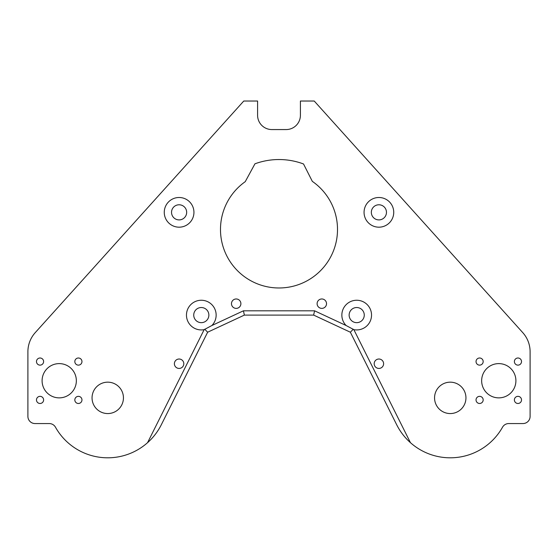 <?xml version="1.0" encoding="UTF-8"?>
<svg xmlns="http://www.w3.org/2000/svg" width="558" height="558" viewBox="0 0 558 558"><rect width="100%" height="100%" fill="white"/><g stroke="black" fill="none" stroke-linecap="round" stroke-linejoin="round"><path stroke-width="0.84" d="M476.037 361.57A3.571 3.571 0 0 0 479.608 365.134A3.571 3.571 0 0 0 483.172 361.57A3.571 3.571 0 0 0 479.608 357.999A3.571 3.571 0 0 0 476.037 361.57M514.385 361.57A3.571 3.571 0 0 0 517.95 365.134A3.571 3.571 0 0 0 521.521 361.57A3.571 3.571 0 0 0 517.95 357.999A3.571 3.571 0 0 0 514.385 361.57M514.385 399.912A3.571 3.571 0 0 0 517.95 403.483A3.571 3.571 0 0 0 521.521 399.912A3.571 3.571 0 0 0 517.95 396.347A3.571 3.571 0 0 0 514.385 399.912M476.037 399.912A3.571 3.571 0 0 0 479.608 403.483A3.571 3.571 0 0 0 483.172 399.912A3.571 3.571 0 0 0 479.608 396.347A3.571 3.571 0 0 0 476.037 399.912M353.863 329.659A14.843 14.843 0 0 0 371.537 315.096A14.843 14.843 0 0 0 356.695 300.253A14.843 14.843 0 0 0 346.141 325.53L353.863 329.659L410.444 442.675A59.936 59.936 0 0 0 502.528 427.198A7.135 7.135 0 0 1 508.75 423.557L522.965 423.557A7.135 7.135 0 0 0 530.1 416.421L530.1 351.735A28.542 28.542 0 0 0 522.769 332.638L314.224 101.026L300.406 101.026L300.406 115.297A14.271 14.271 0 0 1 286.135 129.568L271.865 129.568A14.271 14.271 0 0 1 257.594 115.297L257.594 101.026L243.776 101.026L35.231 332.638A28.542 28.542 0 0 0 27.9 351.735L27.9 416.421A7.135 7.135 0 0 0 35.035 423.557L49.25 423.557A7.135 7.135 0 0 1 55.472 427.198A59.936 59.936 0 0 0 147.556 442.675L204.137 329.659L211.859 325.53A14.843 14.843 0 0 0 201.305 300.253A14.843 14.843 0 0 0 186.463 315.096A14.843 14.843 0 0 0 204.137 329.659M349.134 315.096A7.561 7.561 0 0 0 356.695 322.657A7.561 7.561 0 0 0 364.262 315.096A7.561 7.561 0 0 0 356.695 307.528A7.561 7.561 0 0 0 349.134 315.096M364.06 212.34A14.843 14.843 0 0 0 378.896 227.183A14.843 14.843 0 0 0 393.739 212.34A14.843 14.843 0 0 0 378.896 197.497A14.843 14.843 0 0 0 364.06 212.34M371.335 212.34A7.561 7.561 0 0 0 378.896 219.901A7.561 7.561 0 0 0 386.464 212.34A7.561 7.561 0 0 0 378.896 204.779A7.561 7.561 0 0 0 371.335 212.34M74.828 361.57A3.571 3.571 0 0 0 78.392 365.134A3.571 3.571 0 0 0 81.963 361.57A3.571 3.571 0 0 0 78.392 357.999A3.571 3.571 0 0 0 74.828 361.57M36.479 361.57A3.571 3.571 0 0 0 40.05 365.134A3.571 3.571 0 0 0 43.615 361.57A3.571 3.571 0 0 0 40.05 357.999A3.571 3.571 0 0 0 36.479 361.57M36.479 399.912A3.571 3.571 0 0 0 40.05 403.483A3.571 3.571 0 0 0 43.615 399.912A3.571 3.571 0 0 0 40.05 396.347A3.571 3.571 0 0 0 36.479 399.912M74.828 399.912A3.571 3.571 0 0 0 78.392 403.483A3.571 3.571 0 0 0 81.963 399.912A3.571 3.571 0 0 0 78.392 396.347A3.571 3.571 0 0 0 74.828 399.912M42.094 380.744A17.124 17.124 0 0 0 59.225 397.868A17.124 17.124 0 0 0 76.348 380.744A17.124 17.124 0 0 0 59.225 363.614A17.124 17.124 0 0 0 42.094 380.744M481.652 380.744A17.124 17.124 0 0 0 498.775 397.868A17.124 17.124 0 0 0 515.906 380.744A17.124 17.124 0 0 0 498.775 363.614A17.124 17.124 0 0 0 481.652 380.744M220.487 229.464A58.513 58.513 0 0 0 279 287.977A58.513 58.513 0 0 0 312.327 181.371L303.524 163.975A69.931 69.931 0 0 0 254.957 163.801L245.234 181.678A58.513 58.513 0 0 0 220.487 229.464M231.479 303.678A4.708 4.708 0 0 0 236.187 308.386A4.708 4.708 0 0 0 240.896 303.678A4.708 4.708 0 0 0 236.187 298.969A4.708 4.708 0 0 0 231.479 303.678M174.389 363.725A4.708 4.708 0 0 0 179.104 368.433A4.708 4.708 0 0 0 183.812 363.725A4.708 4.708 0 0 0 179.104 359.017A4.708 4.708 0 0 0 174.389 363.725M374.188 363.725A4.708 4.708 0 0 0 378.896 368.433A4.708 4.708 0 0 0 383.611 363.725A4.708 4.708 0 0 0 378.896 359.017A4.708 4.708 0 0 0 374.188 363.725M317.104 303.678A4.708 4.708 0 0 0 321.813 308.386A4.708 4.708 0 0 0 326.521 303.678A4.708 4.708 0 0 0 321.813 298.969A4.708 4.708 0 0 0 317.104 303.678M193.738 315.096A7.561 7.561 0 0 0 201.305 322.657A7.561 7.561 0 0 0 208.866 315.096A7.561 7.561 0 0 0 201.305 307.528A7.561 7.561 0 0 0 193.738 315.096M164.261 212.34A14.843 14.843 0 0 0 179.104 227.183A14.843 14.843 0 0 0 193.94 212.34A14.843 14.843 0 0 0 179.104 197.497A14.843 14.843 0 0 0 164.261 212.34M171.536 212.34A7.561 7.561 0 0 0 179.104 219.901A7.561 7.561 0 0 0 186.665 212.34A7.561 7.561 0 0 0 179.104 204.779A7.561 7.561 0 0 0 171.536 212.34M434.556 397.868A15.701 15.701 0 0 0 450.257 413.562A15.701 15.701 0 0 0 465.951 397.868A15.701 15.701 0 0 0 450.257 382.167A15.701 15.701 0 0 0 434.556 397.868M92.049 397.868A15.701 15.701 0 0 0 107.743 413.562A15.701 15.701 0 0 0 123.444 397.868A15.701 15.701 0 0 0 107.743 382.167A15.701 15.701 0 0 0 92.049 397.868M211.859 325.53L243.421 310.813L314.579 310.813L346.141 325.53M410.444 442.675C404.71 437.563 400.114 431.571 396.661 424.701L350.354 332.219L313.631 315.096L244.369 315.096L207.646 332.219L161.339 424.701C157.886 431.571 153.29 437.563 147.556 442.675M204.716 329.213L207.646 332.219M243.421 310.813L244.369 315.096M314.579 310.813L313.631 315.096M353.284 329.213L350.354 332.219"/></g></svg>
